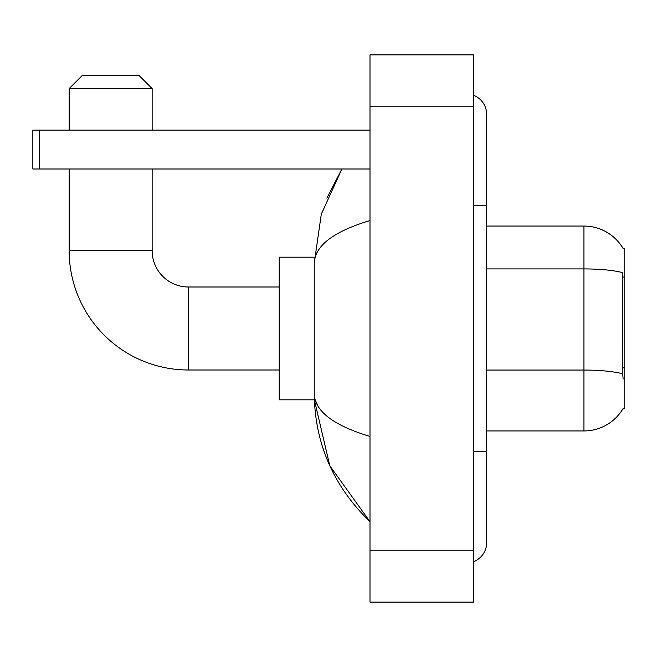 <?xml version="1.0" encoding="UTF-8"?>
<svg xmlns="http://www.w3.org/2000/svg" width="657" height="657" viewBox="0 0 657 657"><rect width="100%" height="100%" fill="white"/><g stroke="black" fill="none" stroke-linecap="round" stroke-linejoin="round"><path stroke-width="0.99" d="M486.697 430.943L583.95 430.943A45.382 45.382 0 0 0 623.107 408.506L622.877 408.892L624.15 408.892L624.15 248.108L622.967 248.264A45.382 45.382 0 0 0 583.95 226.057A45.382 45.382 0 0 1 622.877 248.108A45.382 45.382 0 0 0 583.95 226.057L486.697 226.057M623.107 379.073L622.269 367.805L622.458 272.63A45.382 7.884 180 0 0 583.95 268.918L583.95 226.057A45.382 45.382 0 0 1 622.967 248.264M279.225 369.998L188.452 369.998L188.452 287.002A36.307 36.307 0 0 1 152.145 250.695L152.145 169.005M188.452 287.002A36.307 36.307 0 0 1 152.145 250.695A36.307 36.307 0 0 0 188.452 287.002A36.307 36.307 0 0 1 152.145 250.695A36.307 36.307 0 0 0 188.452 287.002L279.225 287.002M188.452 369.998A119.295 119.295 0 0 1 69.157 250.695L69.157 169.005M82.125 75.645L139.177 75.645L152.145 88.605L69.157 88.605L82.125 75.645M152.145 130.102L152.145 88.605M69.157 130.102L69.157 88.605M314.35 257.183L279.225 257.183L279.225 399.817L314.35 399.817L329.806 465.78L369.998 521.707C333.378 486.164 314.793 443.459 314.235 393.6C314.654 411.052 333.239 425.334 369.998 436.453M39.33 169.005L32.85 169.005L32.85 130.102L39.33 130.102L39.33 169.005L369.998 169.005M369.998 130.102L39.33 130.102M473.73 451.688L486.697 451.688L486.697 114.54A20.745 20.745 0 0 0 473.73 95.306A20.745 20.745 0 0 1 486.697 114.54A20.745 20.745 0 0 0 473.73 95.306M473.73 561.694A20.745 20.745 0 0 0 486.697 542.46A20.745 20.745 0 0 1 473.73 561.694A20.745 20.745 0 0 0 486.697 542.46A20.745 20.745 0 0 1 473.73 561.694M369.998 220.547C333.321 231.601 314.728 245.89 314.235 263.4L314.235 393.6M369.998 602.108L473.73 602.108L473.73 54.892L369.998 54.892L369.998 602.108M314.235 263.4L321.289 214.207L341.87 169.005L326.866 198.127M318.128 406.305L315.155 399.817M624.15 277.032L622.269 277.032M624.15 367.805L622.269 367.805M583.95 430.943L583.95 268.918L486.697 268.918M622.598 373.817A45.382 7.884 180 0 0 583.95 370.063L486.697 370.063M69.157 250.695L152.145 250.695M473.73 205.312L486.697 205.312M369.998 550.238L473.73 550.238M369.998 106.763L473.73 106.763M486.697 451.688L486.697 542.46M369.998 521.707L365.481 517.355"/></g></svg>
